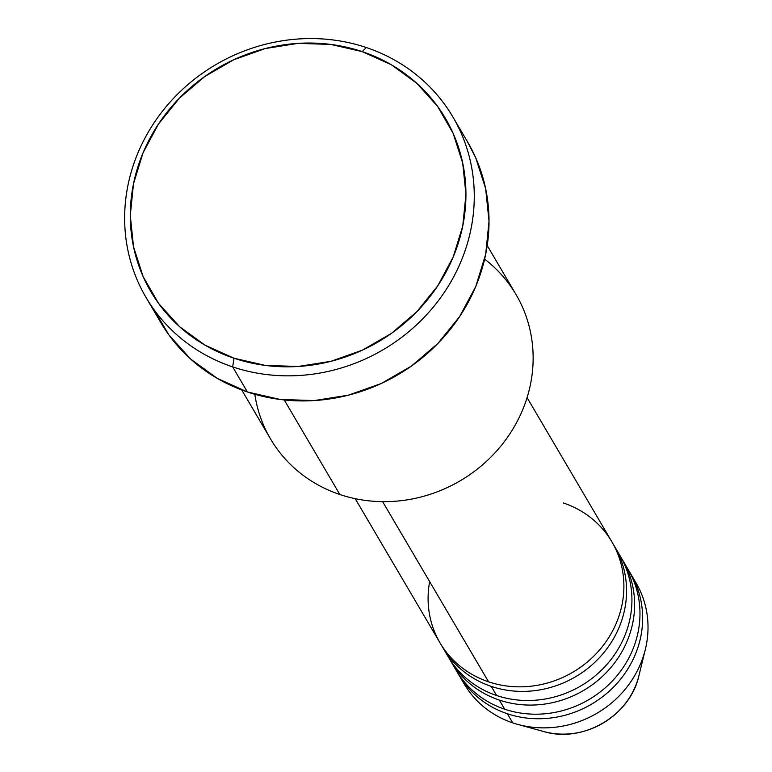 <?xml version="1.0" encoding="UTF-8"?>
<svg xmlns="http://www.w3.org/2000/svg" width="772" height="772" viewBox="0 0 772 772"><rect width="100%" height="100%" fill="white"/><g stroke="black" fill="none" stroke-linecap="round" stroke-linejoin="round"><path stroke-width="1.16" d="M638.347 677.864A74.392 69.065 149.5 0 1 545.765 732.059M429.657 581.634A99.684 92.553 -30.5 0 0 488.589 681.83A99.684 92.553 -30.5 0 0 598.85 650.806A99.684 92.553 -30.5 0 0 611.916 541.876L527.083 397.619M484.633 259.102A142.405 132.224 149.5 0 1 512.386 429.898A142.405 132.224 149.5 0 1 339.854 494.505A142.405 132.224 -30.5 0 0 497.361 450.192A142.405 132.224 -30.5 0 0 516.043 294.566L487.228 245.573M146.024 297.442L160.769 322.513A178.004 165.276 -30.5 0 0 247.407 391.973L232.661 366.893A178.004 165.276 149.5 0 1 146.024 297.442A178.004 165.276 149.5 0 1 169.367 102.917A178.004 165.276 149.5 0 1 366.256 47.517L362.242 51.627A170.882 158.665 149.5 0 1 453.212 256.97A170.882 158.665 149.5 0 1 233.993 358.227L232.661 366.893A178.004 165.276 -30.5 0 0 461.019 261.418A178.004 165.276 -30.5 0 0 366.256 47.517A178.004 165.276 149.5 0 1 452.894 116.968A178.004 165.276 149.5 0 1 429.55 311.492A178.004 165.276 149.5 0 1 232.661 366.893L247.407 391.973A178.004 165.276 -30.5 0 0 444.296 336.563A178.004 165.276 -30.5 0 0 467.639 142.038L452.894 116.968M442.752 647.496L448.107 656.615A99.684 92.553 -30.5 0 0 496.628 695.504L491.262 686.395L496.628 695.504A99.684 92.553 -30.5 0 0 606.888 664.48A99.684 92.553 -30.5 0 0 619.964 555.551L614.599 546.431A99.684 92.553 149.5 0 1 601.523 655.37A99.684 92.553 149.5 0 1 491.262 686.395A99.684 92.553 149.5 0 1 442.752 647.496A99.684 92.553 149.5 0 1 441.439 645.199M491.262 686.395A99.684 92.553 149.5 0 0 602.449 654.299A99.684 92.553 149.5 0 0 613.219 544.173A99.684 92.553 149.5 0 1 614.599 546.431M382.623 501.655L488.589 681.83L382.623 501.655M284.241 399.944L339.854 494.505L284.241 399.944M633.223 578.421A99.684 92.553 149.5 0 1 645.344 649.368A99.684 92.553 149.5 0 1 517.761 724.397A99.684 92.553 149.5 0 1 512.714 722.862A99.684 92.553 -30.5 0 0 622.975 691.837A99.684 92.553 -30.5 0 0 636.051 582.899L630.685 573.779A99.684 92.553 149.5 0 1 617.61 682.718A99.684 92.553 149.5 0 1 507.349 713.743L512.714 722.862L507.349 713.743A99.684 92.553 149.5 0 1 458.829 674.853A99.684 92.553 149.5 0 1 457.526 672.547M543.739 731.538A74.392 69.065 -30.5 0 0 638.955 675.539C630.367 715.692 582.87 743.523 543.739 731.538L517.761 724.397M507.349 713.743A99.684 92.553 149.5 0 0 618.536 681.647A99.684 92.553 149.5 0 0 629.305 571.521A99.684 92.553 149.5 0 1 630.685 573.779M450.79 661.17L456.155 670.289A99.684 92.553 -30.5 0 0 504.666 709.188L499.31 700.069L504.666 709.188A99.684 92.553 -30.5 0 0 614.927 678.163A99.684 92.553 -30.5 0 0 628.003 569.225L622.637 560.105A99.684 92.553 149.5 0 1 609.571 669.044A99.684 92.553 149.5 0 1 499.31 700.069A99.684 92.553 149.5 0 1 450.79 661.17A99.684 92.553 149.5 0 1 449.487 658.873M499.31 700.069A99.684 92.553 149.5 0 0 610.498 667.973A99.684 92.553 149.5 0 0 621.267 557.847A99.684 92.553 149.5 0 1 622.637 560.105M458.829 674.853L464.194 683.963A99.684 92.553 -30.5 0 0 512.714 722.862A99.684 92.553 149.5 0 1 461.656 679.321M362.242 51.627L330.754 44.419L298.011 43.377L265.269 48.549L233.791 59.733L204.792 76.486L179.365 98.189L158.511 123.983L143.023 152.885L133.488 183.794L130.285 215.513L133.537 246.828L143.1 276.53L158.627 303.483L179.519 326.643L204.966 345.132L233.993 358.227L265.481 365.436L298.224 366.478L330.966 361.306L362.444 350.121L391.443 333.369L416.87 311.676L437.724 285.872L453.212 256.97L462.746 226.061L465.95 194.341L462.698 163.027L453.135 133.324L437.608 106.372L416.716 83.212L391.269 64.723L362.242 51.627L366.256 47.517A178.004 165.276 -30.5 0 0 137.899 153.001A178.004 165.276 -30.5 0 0 232.661 366.893L233.993 358.227A170.882 158.665 149.5 0 1 143.023 152.885A170.882 158.665 149.5 0 1 362.242 51.627M467.243 141.363L475.677 157.691L485.646 188.629L489.023 221.246L485.685 254.287L475.764 286.489L459.62 316.597L437.898 343.472L411.418 366.073L381.204 383.53L348.413 395.167L314.31 400.562L280.207 399.471L247.407 391.973L217.173 378.328L190.665 359.067L168.904 334.942L153.985 309.63M241.723 389.947L270.538 438.95A142.405 132.224 -30.5 0 0 339.854 494.505A142.405 132.224 149.5 0 1 254.808 394.27M355.226 498.683L440.069 642.941A99.684 92.553 -30.5 0 0 488.589 681.83A99.684 92.553 -30.5 0 0 616.461 622.763A99.684 92.553 -30.5 0 0 563.396 502.977M504.666 709.188A99.684 92.553 -30.5 0 0 613.026 680.257A99.684 92.553 -30.5 0 0 630.55 573.866M496.628 695.504A99.684 92.553 -30.5 0 0 604.987 666.583A99.684 92.553 -30.5 0 0 622.502 560.192M645.344 649.368L638.955 675.539"/></g></svg>
